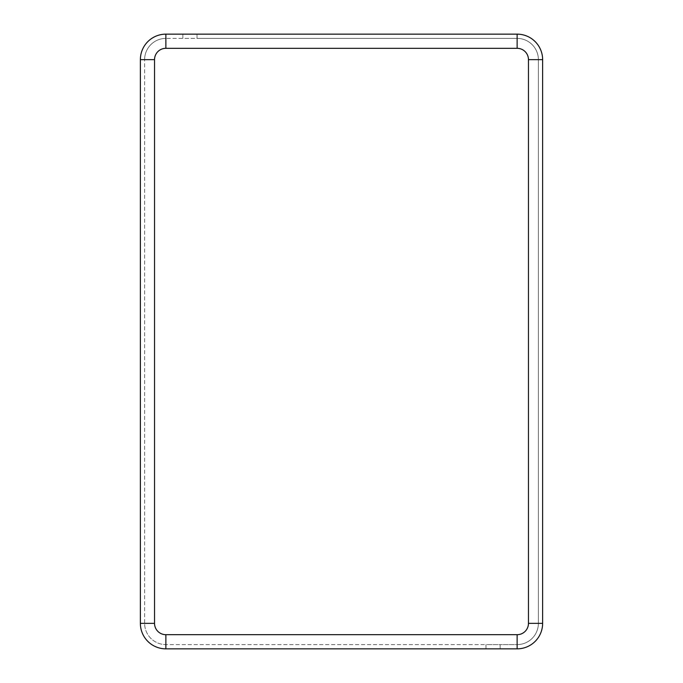 <?xml version="1.0" encoding="UTF-8"?>
<svg xmlns="http://www.w3.org/2000/svg" width="683" height="683" viewBox="0 0 683 683"><rect width="100%" height="100%" fill="white"/><g stroke="black" fill="none" stroke-linecap="round" stroke-linejoin="round"><path stroke-width="0.51" stroke-dasharray="3.42 2.56" d="M517.125 634.686A11.329 11.329 0 0 0 528.463 623.357L538.375 623.357A21.241 21.241 0 0 1 517.125 644.598L500.135 644.598L500.135 648.85L517.125 648.85A25.493 25.493 0 0 0 542.626 623.357L542.626 59.643A25.493 25.493 0 0 0 517.125 34.15L197.028 34.15L197.028 38.402L182.865 38.402L182.865 34.15L165.875 34.15A25.493 25.493 0 0 0 140.374 59.643L140.374 623.357A25.493 25.493 0 0 0 165.875 648.85L485.972 648.85L485.972 644.598L500.135 644.598L500.135 648.85L485.972 648.85L485.972 644.598L165.875 644.598L517.125 644.598A21.241 21.241 0 0 0 538.375 623.357L538.375 59.643A21.241 21.241 0 0 0 517.125 38.402L197.028 38.402L197.028 34.15L182.865 34.15L182.865 38.402L165.875 38.402A21.241 21.241 0 0 0 144.625 59.643L144.625 623.357A21.241 21.241 0 0 0 165.875 644.598A21.241 21.241 0 0 1 144.625 623.357A21.241 21.241 0 0 0 165.875 644.598L165.875 634.686L517.125 634.686L517.125 644.598A21.241 21.241 0 0 0 538.375 623.357L538.375 59.643A21.241 21.241 0 0 0 517.125 38.402L165.875 38.402A21.241 21.241 0 0 0 144.625 59.643L144.625 623.357L154.537 623.357A11.329 11.329 0 0 0 165.875 634.686M528.463 623.357L528.463 59.643A11.329 11.329 0 0 0 517.125 48.314L165.875 48.314A11.329 11.329 0 0 0 154.537 59.643L154.537 623.357M154.537 59.643L144.625 59.643A21.241 21.241 0 0 1 165.875 38.402L165.875 48.314M517.125 48.314L517.125 38.402A21.241 21.241 0 0 1 538.375 59.643L528.463 59.643"/><path stroke-width="1.02" d="M517.125 634.686L517.125 648.85A25.493 25.493 0 0 0 542.626 623.357L542.626 59.643A25.493 25.493 0 0 0 517.125 34.15L165.875 34.15A25.493 25.493 0 0 0 140.374 59.643L140.374 623.357A25.493 25.493 0 0 0 165.875 648.85L517.125 648.85A25.493 25.493 0 0 0 542.626 623.357L528.463 623.357L528.463 59.643A11.329 11.329 0 0 0 517.125 48.314L165.875 48.314A11.329 11.329 0 0 0 154.537 59.643L154.537 623.357A11.329 11.329 0 0 0 165.875 634.686L517.125 634.686A11.329 11.329 0 0 0 528.463 623.357M165.875 634.686L165.875 648.85A25.493 25.493 0 0 1 140.374 623.357L154.537 623.357M154.537 59.643L140.374 59.643A25.493 25.493 0 0 1 165.875 34.15L165.875 48.314M517.125 48.314L517.125 34.15A25.493 25.493 0 0 1 542.626 59.643L528.463 59.643"/></g></svg>
